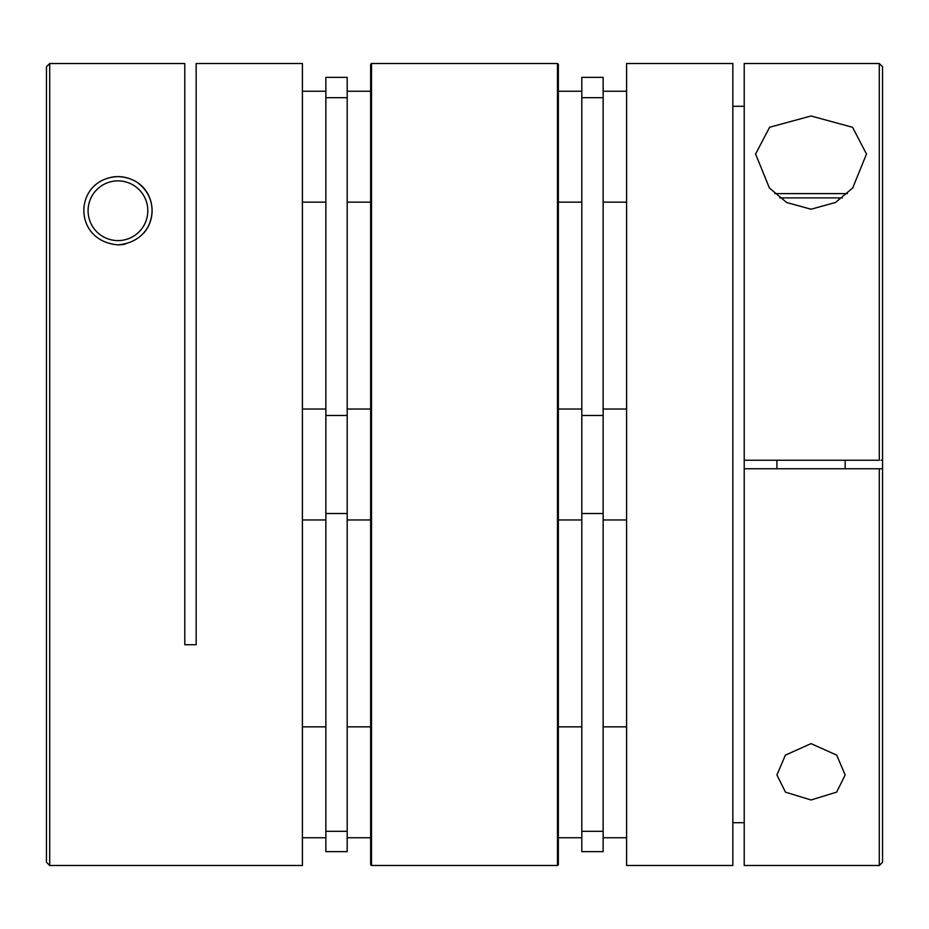<?xml version="1.0" encoding="UTF-8"?>
<svg xmlns="http://www.w3.org/2000/svg" width="929" height="929" viewBox="0 0 929 929"><rect width="100%" height="100%" fill="white"/><g stroke="black" fill="none" stroke-linecap="round" stroke-linejoin="round"><path stroke-width="1.39" d="M774.716 193.615L847.376 193.615M811.052 115.986L769.618 127.238L755.591 154.028L769.375 187.937L786.654 202.51L811.052 209.211L835.461 202.499L852.694 187.972L866.502 154.028L852.555 127.296L811.052 115.986M811.052 799.985L785.504 792.17L776.923 774.972L785.388 755.138L811.052 743.63L836.692 755.126L845.169 774.972L836.611 792.147L811.052 799.985M879.298 460.238L879.298 63.509L744.21 63.509L744.21 460.238L879.298 460.238M626.599 63.509L626.599 865.491L732.842 865.491L732.842 63.509L626.599 63.509M732.842 106.301L744.21 106.301M879.298 865.491L879.298 468.762L744.21 468.762L744.21 865.491L879.298 865.491L882.55 862.24L882.55 468.762L879.298 468.762L882.55 468.762L882.55 66.76L879.298 63.509M744.21 822.699L732.842 822.699M744.21 468.762L744.21 460.238M881.156 460.238L882.55 460.238M132.499 179.866A34.129 34.129 0 0 0 117.948 176.615C73.6 178.368 71.405 240.925 117.948 244.861A34.129 34.129 0 0 0 125.589 244.002M143.949 232.854A34.129 34.129 0 0 0 138.409 183.419M117.948 244.861C164.514 240.913 162.273 178.298 117.948 176.615A34.129 34.129 0 0 0 110.342 177.474M49.701 865.491L49.701 63.532L184.79 63.532L184.79 644.726L196.158 644.726L196.158 63.509L302.401 63.509L302.401 865.491L49.701 865.491L46.45 862.24L46.45 66.783L49.701 63.532L46.45 66.783M347.191 464.5L347.191 851.626L325.858 851.626L325.858 77.374L347.191 77.374L347.191 464.5M581.809 415.484L581.809 851.626L603.142 851.626L603.142 77.374L581.809 77.374L581.809 415.484L603.142 415.484M558.352 64.368L558.352 864.632L557.493 865.491L557.493 63.509L558.352 64.368M371.507 865.491L370.648 864.632L370.648 64.368L371.507 63.509L371.507 865.491L557.493 865.491M370.648 340.792L370.648 409.039L347.191 409.039M842.382 197.889L779.71 197.889M117.948 180.876A29.856 29.856 0 0 1 147.816 210.744A29.856 29.856 0 0 1 117.948 240.599A29.856 29.856 0 0 1 88.092 210.744A29.856 29.856 0 0 1 117.948 180.876M347.191 513.516L325.858 513.516M347.191 415.484L325.858 415.484M347.191 831.316L325.858 831.316M347.191 97.684L325.858 97.684M581.809 513.516L603.142 513.516M581.809 831.316L603.142 831.316M581.809 97.684L603.142 97.684M845.169 468.762L845.169 460.238M776.923 468.762L776.923 460.238M325.858 409.039L302.401 409.039M370.648 519.961L347.191 519.961M325.858 519.961L302.401 519.961M370.648 91.239L347.191 91.239M325.858 91.239L302.401 91.239M370.648 202.15L347.191 202.15M325.858 202.15L302.401 202.15M370.648 726.85L347.191 726.85M325.858 726.85L302.401 726.85M370.648 837.761L347.191 837.761M325.858 837.761L302.401 837.761M558.352 202.15L581.809 202.15M603.142 202.15L626.599 202.15M558.352 91.239L581.809 91.239M603.142 91.239L626.599 91.239M558.352 837.761L581.809 837.761M603.142 837.761L626.599 837.761M558.352 726.85L581.809 726.85M603.142 726.85L626.599 726.85M558.352 519.961L581.809 519.961M603.142 519.961L626.599 519.961M558.352 409.039L581.809 409.039M603.142 409.039L626.599 409.039M371.507 63.509L557.493 63.509"/></g></svg>
